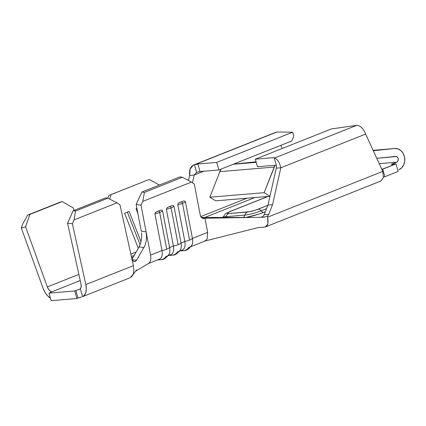 <?xml version="1.0" encoding="UTF-8"?>
<svg xmlns="http://www.w3.org/2000/svg" width="426" height="426" viewBox="0 0 426 426"><rect width="100%" height="100%" fill="white"/><g stroke="black" fill="none" stroke-linecap="round" stroke-linejoin="round"><path stroke-width="0.64" d="M166.364 209.262A8.999 2.396 -10.9 0 0 171.082 207.899A1.486 0.836 -111.7 0 0 169.899 206.344L166.811 208.016L166.364 209.262L173.414 246.015A8.999 2.396 -10.9 0 0 178.132 244.652L171.082 207.899A8.999 2.396 169.1 0 1 166.364 209.262L173.414 246.015L169.607 247.527A10.405 5.852 68.3 0 1 167.072 256.132A10.405 5.852 68.3 0 1 166.097 256.356A8.999 7.338 -94.8 0 1 160.969 259.695A8.999 7.338 -94.8 0 1 158.712 259.455A8.999 7.338 85.2 0 0 161.012 259.69M178.233 203.474L177.78 204.72A8.999 2.396 -10.9 0 0 182.498 203.362A1.486 0.836 -111.7 0 0 181.316 201.802L178.787 202.989M154.942 213.804A8.999 2.396 -10.9 0 0 159.659 212.441A1.486 0.836 -111.7 0 0 158.477 210.881L155.394 212.558L154.942 213.804L161.997 250.557A8.999 2.396 -10.9 0 0 166.715 249.194L159.659 212.441A8.999 2.396 169.1 0 1 154.942 213.804L161.997 250.557L150.575 255.094L146.118 231.861L146.56 236.526L146.177 241.175L145.016 245.408L136.544 260.281M177.78 204.72L184.836 241.473A8.999 2.396 -10.9 0 0 189.554 240.115L182.498 203.362A8.999 2.396 169.1 0 1 177.78 204.72L184.836 241.473L181.029 242.985A10.405 5.852 68.3 0 1 178.489 251.59A10.405 5.852 68.3 0 1 177.52 251.814A8.999 7.338 -94.8 0 1 172.392 255.153A8.999 7.338 -94.8 0 1 170.128 254.913A8.999 7.338 85.2 0 0 172.429 255.147M148.445 263.502A10.405 5.852 -111.7 0 0 150.575 255.094L146.118 231.861L141.272 231.142L136.139 204.4L141.954 191.998L180.017 176.859L182.45 177.264L180.017 176.859L141.954 191.998L144.387 192.403L182.45 177.264L191.402 182.072L182.45 177.264L144.387 192.403L142.79 201.402L191.402 182.072L194.293 184.021L200.252 215.071A4.952 3.877 -80.5 0 0 203.245 218.442A4.952 3.877 -80.5 0 0 204.959 218.245L262.837 217.255L204.959 218.245L201.684 217.702L204.959 218.245L207.675 232.394L192.445 238.448L207.675 232.394L204.959 218.245L203.431 218.469L202.004 217.942L200.886 216.749L200.252 215.071L194.293 184.021L191.402 182.072L142.79 201.402L141.006 205.215L146.118 231.861L141.006 205.215L136.139 204.4L141.272 231.142L146.118 231.861L146.56 236.526L146.177 241.175L145.016 245.408L136.549 260.27L131.762 259.7L136.549 260.27L135.361 261.473L133.961 261.548L132.646 260.43L131.772 258.316L119.956 204.794L133.397 265.659L85.818 284.579L72.377 223.714L67.585 223.251L81.025 284.115L81.174 286.852L80.354 288.785L82.628 296.624L84.63 295.026L85.898 292.284L86.308 288.679L85.818 284.579L72.377 223.714L74.076 219.891L75.514 211.04L73.118 210.806L67.585 223.251L81.025 284.115A5.943 3.344 68.3 0 1 80.354 288.785L79.374 289.392M50.657 291.304L51.392 291.996L80.232 280.526L51.392 291.996A3.467 0.485 163.8 0 1 50.103 292.689L48.958 293.141L51.147 300.676L76.882 298.519L74.694 290.985L75.839 290.527A3.467 0.485 163.8 0 1 78.272 289.739L74.694 290.985L48.958 293.141L50.96 292.3L51.264 291.677M105.472 197.946L73.118 210.806L105.472 197.946L107.869 198.175L75.514 211.04L107.869 198.175L116.98 202.835L74.076 219.891L116.98 202.835L119.956 204.794L116.98 202.835L107.869 198.175L105.472 197.946M133.961 261.548L134.669 261.66L133.961 261.548L132.646 260.43L131.772 258.316L133.397 265.659L85.818 284.579A13.872 7.801 68.3 0 1 82.628 296.624L130.132 277.741L133.2 274.238L133.876 270.308L133.2 274.238M81.701 296.938L80.461 297.279A3.467 0.485 -16.2 0 0 78.027 298.067L81.701 296.938M76.882 298.519L78.027 298.067L76.882 298.519L51.147 300.676L48.958 293.141L74.694 290.985L76.882 298.519M50.406 298.125A13.872 7.801 68.3 0 1 43.026 288.168L44.884 292.156L47.318 295.522L50.406 298.125M22.605 224.209L21.3 228.001L43.026 288.168L21.3 228.001L25.603 226.77L29.852 214.438L27.701 215.05L22.605 224.209L21.3 228.001L25.603 226.77L29.852 214.438L62.207 201.573L27.701 215.05L60.055 202.185L27.701 215.05L22.605 224.209M60.055 202.185L62.207 201.573L73.181 207.856L74.108 210.417L73.181 207.856L62.207 201.573L60.055 202.185M78.879 274.397L47.323 286.943L25.603 226.77L47.323 286.943L78.879 274.397M50.614 291.283A5.943 3.344 68.3 0 1 47.323 286.943L48.734 289.573L50.614 291.283L50.918 292.321L50.614 291.283M133.397 265.659L133.876 270.308M136.485 269.972L131.314 277.038M139.142 246.851L132.033 259.221L139.142 246.851L140.82 242.745L141.661 237.761L141.528 232.772L141.661 237.761L140.82 242.745L139.142 246.851L143.929 247.666L139.142 246.851M133.098 257.373L131.591 257.501L133.098 257.373M178.67 203.074L183.473 201.035L184.57 200.96L185.395 201.695L192.445 238.448A10.405 5.852 68.3 0 1 189.905 247.048A10.405 5.852 68.3 0 1 188.936 247.277A8.999 7.338 -94.8 0 1 183.808 250.61A8.999 7.338 -94.8 0 1 181.551 250.371A8.999 7.338 85.2 0 0 183.851 250.61M179.548 251.17L182.296 250.078A10.405 5.852 -111.7 0 0 184.836 241.473A10.405 5.852 68.3 0 1 181.327 250.302M168.126 255.712L170.874 254.615A10.405 5.852 -111.7 0 0 173.414 246.015A10.405 5.852 68.3 0 1 169.905 254.844M148.035 263.699L159.457 259.157A10.405 5.852 -111.7 0 0 161.997 250.557L150.575 255.094A10.405 5.852 68.3 0 1 148.466 263.492M130.846 254.109L136.198 251.979L130.846 254.109M138.301 248.315L124.589 213.218L129.131 211.413L141.043 241.888L129.131 211.413L124.589 213.218L138.301 248.315M137.88 213.479L136.006 208.676L136.895 208.325L136.006 208.676L137.88 213.479M159.372 185.07L149.196 179.447L111.133 194.581L109.658 199.091L111.133 194.581L149.196 179.447L109.051 195.364L149.196 179.447L159.372 185.07M134.222 255.419L131.384 256.548L134.222 255.419M107.592 198.149L109.051 195.364L107.592 198.149M155.836 212.153L160.634 210.114L161.731 210.039L162.556 210.774L169.607 247.527L173.414 246.015A8.999 2.396 169.1 0 0 178.132 244.652A8.999 2.396 -10.9 0 0 181.029 242.985L184.836 241.473A8.999 2.396 169.1 0 0 189.554 240.115A8.999 2.396 -10.9 0 0 192.445 238.448A8.999 2.396 169.1 0 1 189.554 240.115L182.498 203.362A8.999 2.396 -10.9 0 0 185.395 201.695A8.999 2.396 169.1 0 1 182.498 203.362A1.486 0.836 68.3 0 0 181.316 201.802L181.348 201.791M167.253 207.616L172.051 205.572L173.148 205.502L173.973 206.237L181.029 242.985A8.999 2.396 169.1 0 1 178.132 244.652L171.082 207.899A8.999 2.396 -10.9 0 0 173.973 206.237A8.999 2.396 169.1 0 1 171.082 207.899A1.486 0.836 68.3 0 0 169.899 206.344L169.926 206.328M168.765 255.456L172.386 255.153C174.974 255.392 177.685 253.545 180.517 249.593A10.405 5.852 -111.7 0 0 181.029 242.985L173.973 206.237L173.148 205.502L172.045 205.577M127.342 212.127L140.117 244.822L127.342 212.127M169.106 254.114A10.405 5.852 -111.7 0 0 169.607 247.527A8.999 2.396 169.1 0 1 166.715 249.194A8.999 2.396 169.1 0 1 161.997 250.557A10.405 5.852 68.3 0 1 158.488 259.381M158.509 210.87L158.477 210.881A1.486 0.836 68.3 0 1 159.659 212.441A8.999 2.396 -10.9 0 0 162.556 210.774A8.999 2.396 169.1 0 1 159.659 212.441L166.715 249.194A8.999 2.396 -10.9 0 0 169.607 247.527L162.556 210.774L161.731 210.039L160.629 210.114M191.945 245.035A10.405 5.852 -111.7 0 0 192.445 238.448L185.395 201.695L184.57 200.96L183.468 201.035M251.691 217.446L201.407 217.436L247.043 217.526M264.674 227.074L257.81 227.649L264.674 227.074C267.597 227.063 268.588 223.762 267.656 217.175L267.406 216.301L263.353 217.233M207.675 232.394L207.158 239.007L204.895 241.089M257.996 227.633L204.166 241.222M254.823 197.557L204.799 217.446L254.823 197.557M384.864 176.726L382.676 169.191L384.864 176.726L398.188 171.428L395.999 163.893L382.676 169.191A7.428 1.033 163.8 0 0 381.829 169.356L395.999 163.893L391.324 164.495L396.702 162.178L379.209 163.648L396.702 162.178L392.277 163.941L392.431 164.484L392.277 163.941A2.476 0.346 163.8 0 0 391.324 164.511A2.476 0.346 163.8 0 0 392.234 164.521L395.999 163.893L398.188 171.428L384.864 176.726A7.428 1.033 -16.2 0 0 383.464 177.014M265.371 211.706L258.444 214.241L245.637 217.51A15.853 2.205 163.8 0 0 263.8 212.329A4.952 2.785 68.3 0 1 261.111 210.817L266.57 208.644L261.111 210.817A4.952 2.785 -111.7 0 0 263.8 212.329L265.371 211.706M222.239 217.478L223.277 216.925A15.853 2.205 163.8 0 0 222.239 217.478M398.89 169.718L401.675 167.849L403.704 164.867L404.7 161.161L404.54 157.215L403.241 153.552L400.978 150.65L398.044 148.892L394.827 148.504L373.282 150.735L394.827 148.504A10.9 8.882 -94.8 0 1 394.966 148.493A10.9 8.882 -94.8 0 1 404.556 157.3A10.9 8.882 -94.8 0 1 398.89 169.718M200.784 216.578L246.979 198.212L200.784 216.578M265.6 226.861L381.132 180.922L383.395 177.509L382.772 171.401L267.656 217.175L267.869 224.124L265.329 226.957M373.096 150.33L394.95 148.493M256.212 162.338L233.198 164.266L256.212 162.338M233.539 164.132L256.058 161.8L233.539 164.132M382.772 171.401L365.636 134.073C363.442 128.567 360.465 125.649 356.706 125.324L331.284 128.971L255.296 159.186L257.485 166.72L255.296 159.186L274.136 157.604L276.442 165.645L276.261 168.174L280.835 167.791L272.539 204.704L267.965 205.087L276.261 168.174L280.835 167.791L272.539 204.704L268.737 214.422L264.195 214.715L267.965 205.087L272.539 204.704L268.737 214.422L267.406 216.301L267.656 217.175L382.772 171.401L365.636 134.073L280.835 167.791C279.424 161.971 277.23 158.744 274.253 158.105L356.706 125.324L331.284 128.971L255.296 159.186L274.136 157.604L276.442 165.645L276.261 168.174L267.965 205.087L264.195 214.715L268.737 214.422L267.406 216.301M276.298 165.144L257.485 166.72L276.298 165.144M276.927 132.012L292.683 132.209L293.78 135.979L291.826 140.958L218.884 169.958L200.044 171.54L197.856 164.005L216.696 162.423L218.884 169.958L200.044 171.54L196.663 172.333L194.474 164.798L197.856 164.005L216.696 162.423L218.884 169.958L291.826 140.958L293.78 135.979L292.683 132.209L216.696 162.423L292.683 132.209L276.927 132.012L194.474 164.798L197.856 164.005L200.044 171.54L196.663 172.333L194.474 164.798C190.64 166.007 189.022 169.553 189.618 175.443L194.192 175.059L192.456 182.786L194.192 175.059L196.663 172.333L194.192 175.059L203.852 171.22L194.192 175.059L189.618 175.443L190.129 169.015L193.361 165.107L276.123 132.198M262.815 216.637L264.195 214.715L262.815 216.637L260.531 217.313M188.484 180.507L189.618 175.443L188.484 180.507M282.262 148.461L280.825 145.33L282.262 148.461M380.258 181.114L381.265 180.858M356.706 125.324C360.465 125.649 363.442 128.567 365.636 134.073L280.835 167.791C279.424 161.971 277.23 158.744 274.253 158.105L356.706 125.324M196.28 172.461L196.663 172.333M221.232 169.026A12.881 10.501 85.2 0 0 219.853 171.635L274.184 167.077A12.881 10.501 -94.8 0 1 275.068 165.245L264.163 192.664L209.832 197.222L215.689 200.838L269.946 196.285L215.689 200.838L209.832 197.222L219.853 171.635L221.28 168.957M264.163 192.664L269.956 196.242L264.163 192.664L274.184 167.077L219.853 171.635L209.832 197.222L264.163 192.664M376.776 158.344L396.468 156.502L397.889 157.769L398.241 158.77L398.012 160.858L396.702 162.178A2.971 2.423 -94.8 0 0 398.246 158.791A2.971 2.423 -94.8 0 0 395.632 156.39L395.632 156.39A2.971 2.423 -94.8 0 0 395.594 156.395L376.776 158.344M267.869 205.337L258.199 209.182A5.357 3.014 68.3 0 1 261.111 210.817A5.357 3.014 -111.7 0 0 258.199 209.182A7.924 1.102 163.8 0 1 247.533 211.988A5.357 4.366 85.2 0 0 244.902 215.082A12.045 1.677 -16.2 0 0 261.111 210.817A12.045 1.677 -16.2 0 1 244.902 215.082A4.952 4.036 -94.8 0 1 243.241 217.516A4.952 4.036 85.2 0 0 244.902 215.082A5.357 4.366 -94.8 0 1 247.533 211.988L228.661 213.57A5.357 4.366 85.2 0 0 226.03 216.664L244.902 215.082L226.03 216.664A4.952 4.036 -94.8 0 1 225.705 217.484A4.952 4.036 85.2 0 0 226.03 216.664A5.357 4.366 -94.8 0 1 228.661 213.57A7.924 1.102 163.8 0 1 230.173 211.53A5.357 3.014 -111.7 0 0 229.667 211.653A5.357 3.014 68.3 0 1 229.678 211.647A5.357 3.014 68.3 0 1 230.173 211.53L268.135 196.439L230.173 211.53L227.207 213.133L227.372 213.532L228.661 213.57L249.748 211.658L255.52 210.135L267.869 205.337M223.746 216.126A12.045 1.677 -16.2 0 0 226.03 216.664A12.045 1.677 -16.2 0 1 223.746 216.126M265.174 216.988L263.412 217.233M75.839 290.527L78.027 298.067L75.839 290.527M51.29 291.703L51.392 291.996M78.272 289.739L80.354 288.785L82.628 296.624M73.118 210.806L67.585 223.251L72.377 223.714L74.076 219.891L75.514 211.04L73.118 210.806M141.954 191.998L144.387 192.403L142.79 201.402L141.006 205.215L136.139 204.4L141.954 191.998M148.498 263.47L135.463 271.293M205.135 240.994L190.965 246.627M157.343 259.998L160.969 259.695C163.557 259.935 166.268 258.081 169.101 254.136M180.182 250.914L183.808 250.61C186.396 250.855 189.107 249.002 191.934 245.056M276.368 165.384L276.453 165.895M193.351 165.091L276.053 132.209M267.874 196.461L229.678 211.647C225.216 213.863 225.892 212.968 223.741 216.131L222.878 217.356"/></g></svg>
